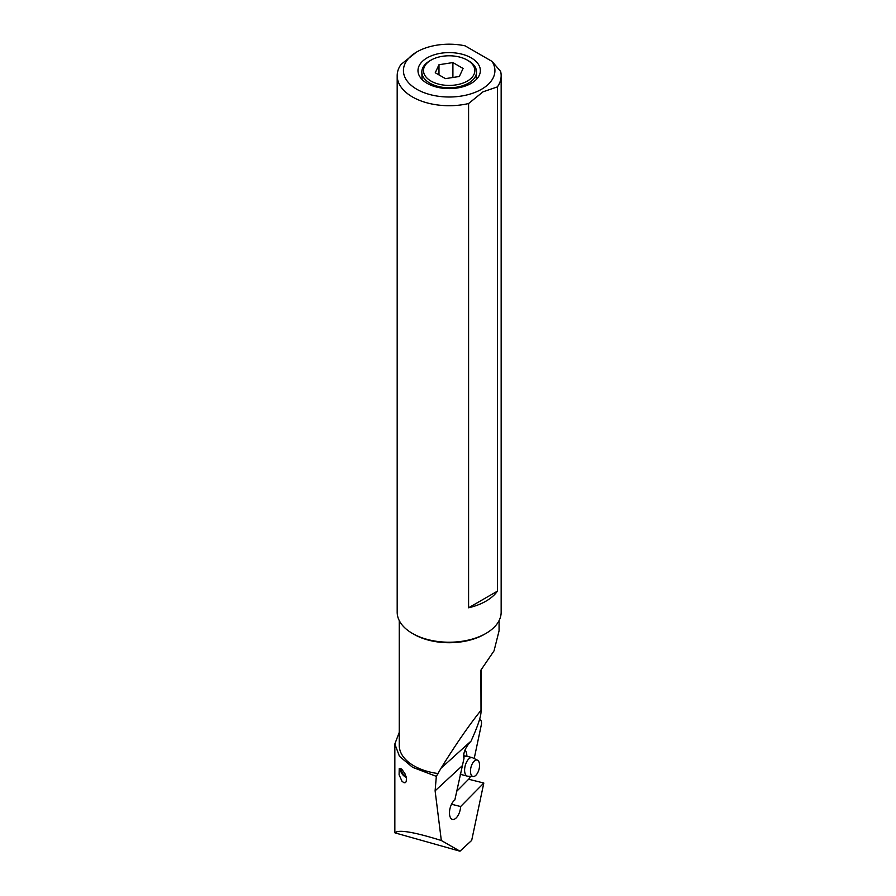 <?xml version="1.0" encoding="UTF-8"?>
<svg xmlns="http://www.w3.org/2000/svg" width="896" height="896" viewBox="0 0 896 896"><rect width="100%" height="100%" fill="white"/><g stroke="black" fill="none" stroke-linecap="round" stroke-linejoin="round"><path stroke-width="1.34" d="M399.269 732.312L394.845 743.982L394.845 830.894A60.805 35.101 0 0 0 394.934 832.854L459.984 851.2L471.688 840.392L483.818 783.026L468.619 779.24M451.528 804.25L460.634 806.534L483.818 783.026M394.845 743.982L399.448 756.314L412.653 767.357L436.33 776.35L435.109 790.821L441.325 840.504C413.706 831.891 398.238 829.338 394.934 832.854M459.984 851.2L441.325 840.504M436.33 776.35L441.022 768.23L471.117 741.014C465.259 747.477 462.874 753.301 463.971 758.486L454.832 800.005A10.394 5.096 104.6 0 0 454.149 800.565A10.394 5.096 104.6 0 0 449.546 811.35A10.394 5.096 104.6 0 0 452.458 819.403A10.394 5.096 104.6 0 0 455.986 818.115A10.394 5.096 104.6 0 0 460.634 806.534M401.845 769.294L399.246 768.522L399.09 774.749L402.002 781.301L404.107 782.79L405.406 782.6L406.258 781.525L406.426 777.896L404.925 773.618L401.845 769.294M471.52 740.062C477.77 726.163 480.939 716.744 481.018 711.782L480.906 670.107L494.054 650.81L499.072 630.806L499.083 620.614M441.022 768.23C455.851 744.33 469.146 725.066 480.906 710.45M485.934 633.427L484.467 634.278A49.907 28.818 180 0 1 413.885 634.278L412.418 633.427A51.979 30.016 0 0 0 485.934 633.427A51.979 30.016 0 0 0 501.155 612.214L501.155 75.701A51.979 30.016 180 0 1 497.403 86.901L482.989 91.829L468.586 103.544L468.586 607.79A51.979 30.016 180 0 0 497.403 591.158L497.403 86.901M399.269 620.614L399.269 745.45A49.907 28.818 0 0 0 413.885 765.822A49.907 28.818 0 0 0 438.39 773.584M492.061 61.41A45.752 26.41 180 0 1 481.522 89.275A45.752 26.41 180 0 1 406.291 79.8A45.752 26.41 180 0 1 416.83 51.923A45.752 26.41 180 0 1 465.102 45.842L492.061 61.41L500.64 71.456A51.979 30.016 180 0 1 501.155 75.701M468.586 103.544A51.979 30.016 180 0 1 412.418 96.925A51.979 30.016 180 0 1 397.186 75.701L397.186 612.214A51.979 30.016 0 0 0 412.418 633.427L412.418 633.427M397.186 75.701A51.979 30.016 180 0 1 400.949 64.49L416.102 52.36M427.123 57.87A31.192 18.01 0 0 0 420.706 77.952A31.192 18.01 0 0 0 471.229 83.339A31.192 18.01 0 0 0 477.646 77.952A31.192 18.01 0 0 0 466.861 55.776A31.192 18.01 0 0 0 427.123 57.87M497.403 591.158L468.586 607.79M401.43 768.936A6.238 4.323 -132.7 0 0 406.067 776.418M406.314 777.381A7.28 5.04 47.3 0 1 400.579 768.387M463.702 753.827A14.134 6.933 -75.4 0 1 463.904 755.787M473.29 776.507A8.467 4.155 -75.4 0 1 470.467 770.952A8.467 4.155 -75.4 0 1 473.514 761.902A8.467 4.155 -75.4 0 1 477.523 760.2A8.467 4.155 -75.4 0 1 479.517 766.326A8.467 4.155 -75.4 0 1 476.504 774.592A8.467 4.155 -75.4 0 1 473.29 776.507L467.802 776.216A9.565 4.693 -75.4 0 1 467.342 776.138A9.565 4.693 -75.4 0 1 464.621 769.496A9.565 4.693 -75.4 0 1 468.059 759.718A9.565 4.693 -75.4 0 1 472.147 757.624L466.894 756.258A9.565 4.693 104.6 0 0 466.659 756.213A9.565 4.693 104.6 0 0 463.624 757.456M460.432 773.483A9.565 4.693 104.6 0 0 461.866 774.704A9.565 4.693 104.6 0 0 462.078 774.771L467.342 776.138M472.147 757.624A9.565 4.693 -75.4 0 1 472.595 757.781L477.523 760.2M431.021 60.122L429.822 60.816A27.362 15.792 0 0 0 421.826 72.33A27.362 15.792 0 0 0 429.834 83.149A27.362 15.792 0 0 0 459.368 86.643A27.362 15.792 0 0 0 476.526 72.33A27.362 15.792 0 0 0 468.518 60.816L467.32 60.122A25.67 14.818 180 0 1 467.32 81.088A25.67 14.818 180 0 1 431.021 81.088A25.67 14.818 180 0 1 431.021 60.122A25.67 14.818 180 0 1 467.32 60.122L468.518 60.816M452.906 62.574L438.984 64.725L435.254 72.755L445.446 78.635L459.357 76.485L463.086 68.454L452.906 62.574L452.906 77.482M438.984 64.725L438.984 74.906M470.355 776.35A4.995 2.453 -75.4 0 1 469.93 777.392A4.995 2.453 -75.4 0 1 468.787 779.072L456.646 791.381M479.45 719.869A4.995 2.453 -75.4 0 1 480.099 719.858A4.995 2.453 -75.4 0 1 481.32 724.853L474.197 758.565M460.13 774.917A14.56 7.146 104.6 0 0 460.79 774.312M466.928 756.269A14.56 7.146 104.6 0 0 465.046 749.896M462.034 765.946L435.109 790.821M481.018 711.782L481.018 669.984M463.478 755.72L466.659 756.213M460.298 774.122L461.866 774.704M476.246 79.542L476.526 72.33M422.094 79.542L421.826 72.33M479.494 719.701L480.099 719.858"/></g></svg>
